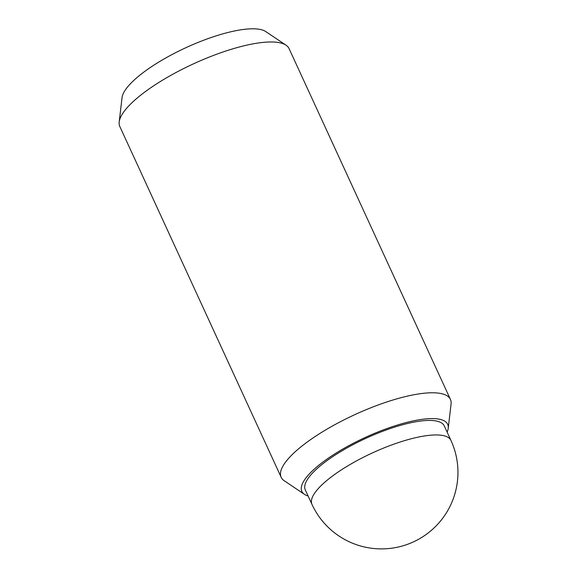<?xml version="1.0" encoding="UTF-8"?>
<svg xmlns="http://www.w3.org/2000/svg" width="577" height="577" viewBox="0 0 577 577"><rect width="100%" height="100%" fill="white"/><g stroke="black" fill="none" stroke-linecap="round" stroke-linejoin="round"><path stroke-width="0.87" d="M450.954 440.431L444.276 425.905A76.496 21.472 155.3 0 0 343.777 449.772A76.496 21.472 155.3 0 0 305.276 489.837L311.962 504.363A76.496 76.496 0 0 0 419.926 538.521A76.496 76.496 0 0 0 450.954 440.431A76.496 21.472 155.3 0 0 350.455 464.297A76.496 21.472 155.3 0 0 311.962 504.363M308.125 496.018A80.246 22.525 -24.7 0 1 304.505 494.381L284.23 480.756A93.157 26.145 -24.7 0 1 281.172 477.302L119.821 126.5A93.157 26.145 -24.7 0 1 119.194 121.927A93.157 26.145 -24.7 0 1 166.71 77.707A93.157 26.145 -24.7 0 1 286.033 45.194A93.157 26.145 -24.7 0 1 289.091 48.641L450.442 399.45A93.157 26.145 -24.7 0 1 451.07 404.015L448.228 428.271A80.246 22.525 -24.7 0 1 447.117 432.086M119.194 121.927L122.043 97.672A80.246 22.525 -24.7 0 1 162.974 59.575A80.246 22.525 -24.7 0 1 265.759 31.569L286.033 45.194M281.172 477.302A93.157 26.145 -24.7 0 1 328.061 428.509A93.157 26.145 -24.7 0 1 450.442 399.45M304.505 494.381A80.246 22.525 -24.7 0 1 342.255 449.375A80.246 22.525 -24.7 0 1 448.228 428.271"/></g></svg>
